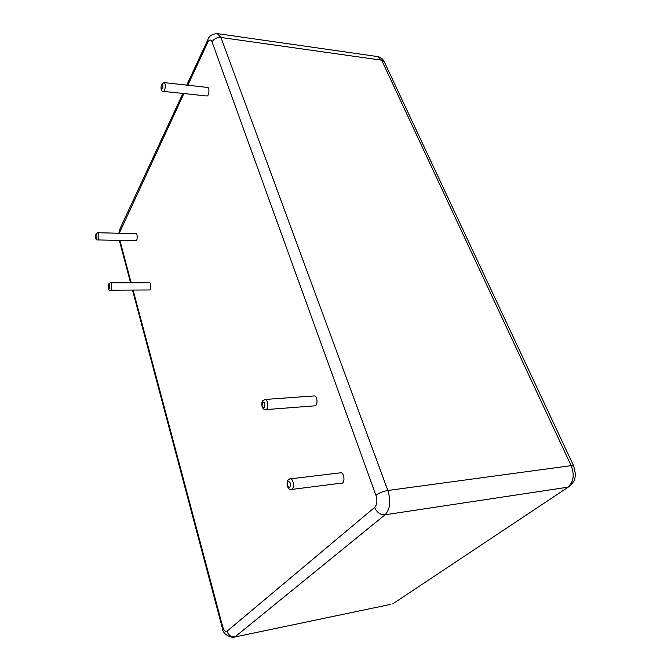 <?xml version="1.0" encoding="UTF-8"?>
<svg xmlns="http://www.w3.org/2000/svg" width="671" height="671" viewBox="0 0 671 671"><rect width="100%" height="100%" fill="white"/><g stroke="black" fill="none" stroke-linecap="round" stroke-linejoin="round"><path stroke-width="1.01" d="M149.339 282.726L149.566 282.726C151.352 282.919 151.193 290.526 149.415 289.973L110.589 290.182M207.465 87.431L207.633 87.448C209.914 87.75 208.975 96.699 206.743 95.978L163.363 91.365M313.701 395.982L314.464 395.932C317.869 396.385 317.836 406.811 314.439 405.863L266.018 409.604M340.038 472.862L341.011 472.745C344.693 473.231 345.053 484.143 341.354 483.137L291.893 489.419M135.877 233.693L136.062 233.701C137.74 233.885 137.48 241.3 135.819 240.763L97.773 239.933M108.551 284.655C109.65 284.261 109.96 285.477 109.482 288.32C108.392 288.706 108.081 287.49 108.551 284.655M110.287 282.776L110.497 282.776C112.158 282.986 112.032 290.753 110.379 290.182C108.769 290.87 108.174 288.824 108.585 284.059L110.497 282.776L149.566 282.726M133.101 290.057L222.655 626.563C223.896 630.555 225.355 632.116 227.016 631.235L374.594 507.444C377.077 504.684 377.53 500.641 375.953 495.299L212.07 41.946C210.82 39.262 209.394 39.371 207.792 42.298L187.788 85.242M183.913 93.546L119.253 233.265M119.891 240.419L131.155 282.751M375.953 495.299C379.09 492.942 383.057 491.34 387.846 490.493L220.944 37.475L217.278 33.6M212.07 41.946C213.982 38.75 216.943 37.266 220.944 37.475L381.648 60.189L377.32 56.532M374.594 507.444C376.892 512.501 380.382 514.951 385.062 514.791C390.128 509.314 391.05 501.22 387.846 490.493L571.164 465.632L381.648 60.189L384.391 62.051L573.671 465.951M207.792 42.298L207.859 39.723M227.016 631.235C228.517 635.32 231.21 637.182 235.093 636.813L385.062 514.791L567.834 487.196C573.579 482.181 574.695 474.993 571.164 465.632L573.739 466.085L575.483 474.221L574.821 478.775C574.779 479.983 573.252 482.323 570.233 485.796L392.896 603.783L568.278 487.104M119.899 230.958L120.126 228.501M222.655 626.563L222.176 627.393C222.621 632.694 226.194 636.033 232.912 637.408L390.279 604.445L234.842 636.997M163.85 82.575L164.009 82.592C166.14 82.877 165.292 92.07 163.204 91.348C161.166 91.457 160.57 89.134 161.409 84.378L164.009 82.592L207.633 87.448M264.533 399.497L265.28 399.438C268.492 399.924 268.492 410.669 265.28 409.662C264.03 409.545 263.057 408.773 262.344 407.331C261.505 404.596 261.615 402.407 262.671 400.763L265.28 399.438L314.464 395.932M289.654 478.943L290.602 478.826C294.083 479.362 294.46 490.618 290.954 489.545C288.815 490.551 285.343 484.345 288.077 480.008L290.602 478.826L341.011 472.745M97.639 232.703L97.807 232.711C99.367 232.896 99.149 240.478 97.605 239.933C95.878 240.26 95.307 238.289 95.903 234.036L97.807 232.711L136.062 233.701M161.417 84.932C162.852 83.816 163.254 85.058 162.608 88.673C161.174 89.78 160.78 88.53 161.417 84.932M262.604 401.979C264.735 401.887 265.313 403.69 264.332 407.398C262.21 407.473 261.631 405.661 262.604 401.979M287.976 481.468C290.3 481.703 290.929 483.665 289.855 487.356C287.532 487.104 286.911 485.141 287.976 481.468M95.878 234.565C96.909 234.036 97.203 235.185 96.75 238.02C95.727 238.54 95.433 237.383 95.878 234.565M384.265 61.782C382.915 58.973 380.759 57.245 377.798 56.599L217.689 33.659C212.279 33.802 208.958 35.924 207.725 40.008L186.756 85.125M182.889 93.445L119.992 228.794L118.851 233.256M119.329 240.453L130.577 282.751M132.514 290.065L222.176 627.393M393.198 603.707L392.627 603.942"/></g></svg>
